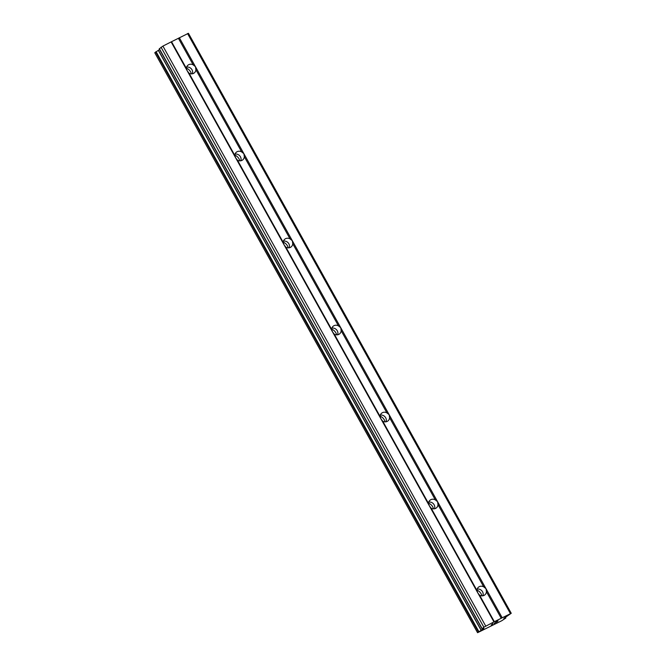 <?xml version="1.0" encoding="UTF-8"?>
<svg xmlns="http://www.w3.org/2000/svg" width="666" height="666" viewBox="0 0 666 666"><rect width="100%" height="100%" fill="white"/><g stroke="black" fill="none" stroke-linecap="round" stroke-linejoin="round"><path stroke-width="1" d="M482.042 628.846L159.224 48.859L162.92 46.087L171.129 41.916L187.271 70.912L186.372 68.373A4.995 4.587 -131.1 0 1 193.215 64.893L195.488 66.733L195.896 69.705A4.995 4.587 -131.1 0 1 189.044 73.185L187.271 70.912L477.805 592.898L476.906 590.359A4.995 4.587 -131.1 0 1 483.749 586.879L486.022 588.719L486.43 591.691A4.995 4.587 -131.1 0 1 479.578 595.171L477.805 592.898L493.947 621.894L511.247 613.286L504.378 618.031L503.821 618.556L505.819 618.015L501.798 620.712L477.564 632.7L483.366 628.879L483.916 628.354L482.042 628.846L483.857 627.206L493.947 621.894M477.139 589.11A4.995 4.587 -131.1 0 1 482.942 595.77M429.387 505.902L428.479 503.363A4.995 4.587 -131.1 0 1 435.331 499.883L437.604 501.723L438.003 504.695A4.995 4.587 -131.1 0 1 431.16 508.175L429.387 505.902M428.721 502.114A4.995 4.587 -131.1 0 1 434.523 508.774M380.96 418.906L380.061 416.367A4.995 4.587 -131.1 0 1 386.904 412.887L389.177 414.727L389.585 417.699A4.995 4.587 -131.1 0 1 382.734 421.178L380.96 418.906M380.294 415.118A4.995 4.587 -131.1 0 1 386.097 421.769M332.542 331.909L331.635 329.37A4.995 4.587 -131.1 0 1 338.486 325.89L340.759 327.73L341.159 330.702A4.995 4.587 -131.1 0 1 334.315 334.182L332.542 331.909M331.876 328.122A4.995 4.587 -131.1 0 1 337.679 334.773M284.116 244.905L283.216 242.374A4.995 4.587 -131.1 0 1 290.06 238.894L292.332 240.734L292.74 243.698A4.995 4.587 -131.1 0 1 285.889 247.178L284.116 244.905M283.45 241.117A4.995 4.587 -131.1 0 1 289.252 247.777M235.697 157.909L234.79 155.378A4.995 4.587 -131.1 0 1 241.641 151.898L243.914 153.729L244.314 156.701A4.995 4.587 -131.1 0 1 237.471 160.181L235.697 157.909M235.031 154.121A4.995 4.587 -131.1 0 1 240.834 160.781M186.605 67.124A4.995 4.587 -131.1 0 1 192.407 73.784M186.388 68.107A7.917 7.259 -131.1 0 1 190.609 71.861A7.917 7.259 -131.1 0 1 191.408 73.868M234.815 155.103A7.917 7.259 -131.1 0 1 239.027 158.858A7.917 7.259 -131.1 0 1 239.827 160.864M283.233 242.099A7.917 7.259 -131.1 0 1 287.454 245.854A7.917 7.259 -131.1 0 1 288.253 247.86M331.66 329.104A7.917 7.259 -131.1 0 1 335.872 332.85A7.917 7.259 -131.1 0 1 336.671 334.856M380.078 416.1A7.917 7.259 -131.1 0 1 384.299 419.846A7.917 7.259 -131.1 0 1 385.098 421.853M428.504 503.096A7.917 7.259 -131.1 0 1 432.717 506.851A7.917 7.259 -131.1 0 1 433.516 508.849M476.923 590.093A7.917 7.259 -131.1 0 1 481.143 593.847A7.917 7.259 -131.1 0 1 481.943 595.854M171.129 41.916L188.436 33.3L511.247 613.286M159.599 49.525L154.795 52.714M494.164 623.459L495.837 622.344M496.978 621.778L495.646 622.161L498.06 620.928L496.545 622.252L498.035 620.945M495.571 622.227L497.685 621.153M491.2 624.958L492.59 624.125M491.641 624.666L492.94 623.534M195.896 69.705L241.641 151.898M179.345 37.737L502.164 617.723M178.413 38.303L193.215 64.893M189.044 73.185L234.79 155.378M244.314 156.701L290.06 238.894M237.471 160.181L283.216 242.374M292.74 243.698L338.486 325.89M285.889 247.178L331.635 329.37M341.159 330.702L386.904 412.887M334.315 334.182L380.061 416.367M389.585 417.699L435.331 499.883M382.734 421.178L428.479 503.363M438.003 504.695L483.749 586.879M431.16 508.175L476.906 590.359M486.43 591.691L501.232 618.289M479.578 595.171L494.38 621.769M187.562 33.566L510.372 613.544M158.292 50.316L481.11 630.302M161.047 47.219L483.857 627.206M162.92 46.087L485.73 626.073M171.57 41.783L186.372 68.373M505.303 617.415L505.652 618.048M505.436 617.332L505.802 617.981M477.564 632.7L154.753 52.714L477.589 632.667M155.611 51.956L478.429 631.934M156.069 51.665L478.887 631.651M158.4 50.25L481.218 630.236M482.292 628.812L482.609 629.387M159.357 48.693L482.176 628.679M505.469 617.315L505.844 617.981"/></g></svg>
